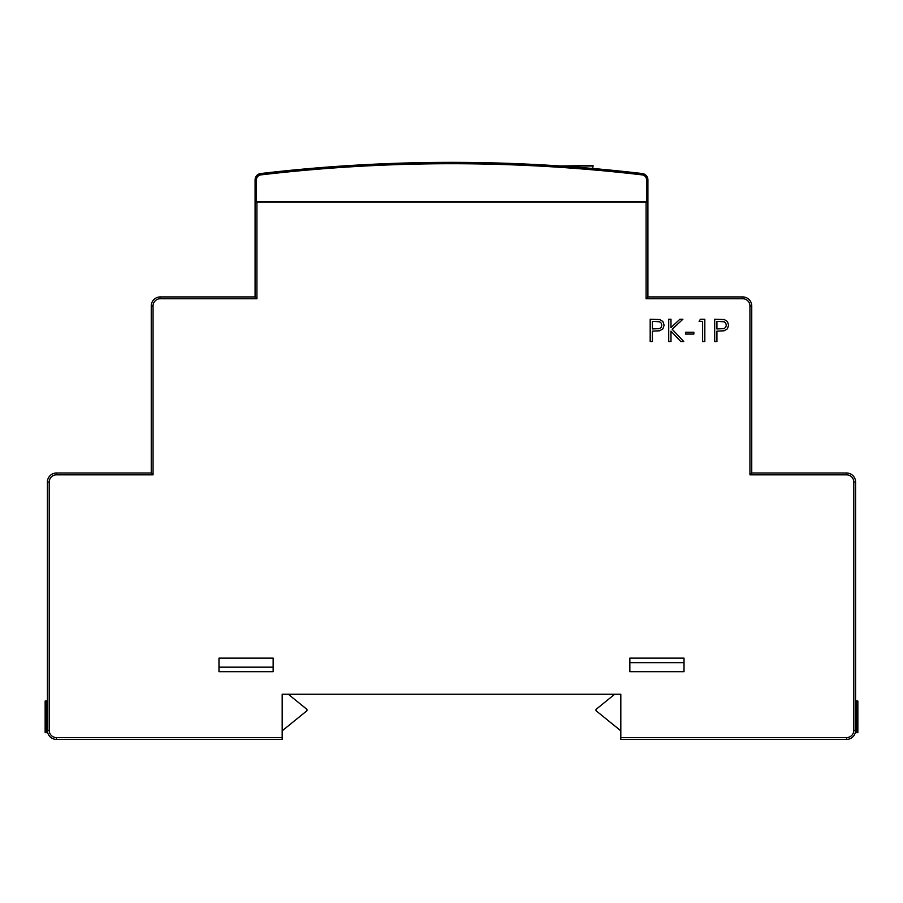 <?xml version="1.0" encoding="UTF-8"?>
<svg xmlns="http://www.w3.org/2000/svg" width="903" height="903" viewBox="0 0 903 903"><rect width="100%" height="100%" fill="white"/><g stroke="black" fill="none" stroke-linecap="round" stroke-linejoin="round"><path stroke-width="1.35" d="M282.188 730.798L306.681 710.954A0.903 0.903 0 0 0 307.02 710.255L307.02 709.848A0.903 0.903 0 0 0 306.681 709.148L288.283 694.249L614.717 694.249L596.319 709.148A0.903 0.903 0 0 0 595.98 709.848L595.98 710.255A0.903 0.903 0 0 0 596.319 710.954L620.812 730.798M684.022 671.674L684.022 662.644L629.842 662.644L629.842 671.674L684.022 671.674L629.842 671.674L629.842 658.129L684.022 658.129L684.022 671.674M273.157 667.159L273.157 658.129L273.157 671.674L218.977 671.674L218.977 658.129L218.977 667.159L273.157 667.159M620.812 694.249L282.188 694.249L282.188 739.399L56.437 739.399A9.03 9.03 0 0 1 47.407 730.369L47.407 482.044A9.03 9.03 0 0 1 56.437 473.014L151.252 473.014L151.252 305.959A9.03 9.03 0 0 1 160.282 296.929L255.097 296.929L255.097 202.114L647.902 202.114L647.902 296.929L742.717 296.929A9.03 9.03 0 0 1 751.747 305.959L751.747 473.014L846.562 473.014A9.03 9.03 0 0 1 855.592 482.044L855.592 730.369A9.03 9.03 0 0 1 846.562 739.399L620.812 739.399L620.812 694.249M218.977 658.129L273.157 658.129M151.252 473.014L153.058 474.82L153.058 305.959A7.224 7.224 0 0 1 160.282 298.735L256.903 298.735L256.903 202.114M751.747 473.014L749.941 474.82L846.562 474.82A7.224 7.224 0 0 1 853.786 482.044L853.786 730.369A7.224 7.224 0 0 1 846.562 737.593L620.812 737.593M647.902 296.929L646.096 298.735L742.717 298.735A7.224 7.224 0 0 1 749.941 305.959L749.941 474.82M255.097 296.929L256.903 298.735M630.17 172.157L617.607 170.825M646.548 201.809L647.902 201.809L647.902 179.821A6.321 6.321 0 0 0 642.315 173.545A1633.29 1633.29 0 0 0 260.685 173.545A6.321 6.321 0 0 0 255.097 179.821L255.097 201.809L646.548 201.809L646.548 179.821A4.966 4.966 0 0 0 642.157 174.889A1631.935 1631.935 0 0 0 260.843 174.889A4.966 4.966 0 0 0 256.452 179.821L255.097 179.821A6.321 6.321 0 0 1 260.685 173.545L260.843 174.889M592.82 168.477L592.82 165.542L558.957 165.994M47.69 732.626L45.15 732.626L45.15 701.021L47.407 701.021M45.15 701.021L45.15 732.626L46.053 731.723L46.053 701.021M855.592 701.021L857.85 701.021L857.85 732.626L855.31 732.626M857.85 732.626L855.491 731.723M682.905 319.222L679.914 319.222L670.985 327.597L670.985 319.222L668.717 319.222L668.717 341.537L670.985 341.537L670.985 331.119L680.76 341.537L683.74 341.537L672.182 329.234L682.905 319.222M659.777 319.549L650.183 319.222L650.183 341.537L652.406 341.537L652.406 331.141L659.664 330.78L662.926 328.827L664.111 325.159L662.892 321.479L659.777 319.549M659.608 321.784L652.406 321.389L652.406 328.963L659.54 328.59L661.21 327.247L661.82 325.17L661.21 323.116L659.608 321.784M724.285 319.549L714.691 319.222L714.691 341.537L716.914 341.537L716.914 331.141L724.172 330.78L727.434 328.827L728.619 325.159L727.4 321.479L724.285 319.549M726.328 325.17L725.719 323.116L724.116 321.784L716.914 321.389L716.914 328.963L724.048 328.59L725.719 327.247L726.328 325.17M704.825 341.537L704.825 319.222L700.423 319.222L699.091 321.389L702.602 321.389L702.602 341.537L704.825 341.537M685.49 334.076L693.854 334.076L693.854 332.236L685.49 332.236L685.49 334.076M282.188 737.593L56.437 737.593A7.224 7.224 0 0 1 49.213 730.369L49.213 482.044A7.224 7.224 0 0 1 56.437 474.82L153.058 474.82M646.096 202.114L646.096 298.735M56.437 737.593L56.437 739.399A9.03 9.03 0 0 1 47.407 730.369L49.213 730.369M853.786 730.369L855.592 730.369A9.03 9.03 0 0 1 846.562 739.399L846.562 737.593M846.562 474.82L846.562 473.014A9.03 9.03 0 0 1 855.592 482.044L853.786 482.044M742.717 298.735L742.717 296.929A9.03 9.03 0 0 1 751.747 305.959L749.941 305.959M153.058 305.959L151.252 305.959A9.03 9.03 0 0 1 160.282 296.929L160.282 298.735M49.213 482.044L47.407 482.044A9.03 9.03 0 0 1 56.437 473.014L56.437 474.82M642.157 174.889L642.315 173.545A1633.29 1633.29 0 0 0 260.685 173.545M646.548 179.821L647.902 179.821A6.321 6.321 0 0 0 642.315 173.545M256.452 179.821L256.452 201.809M560.47 165.994L593.271 165.994M47.509 731.723L46.053 731.723M856.947 701.021L856.947 731.723"/></g></svg>
